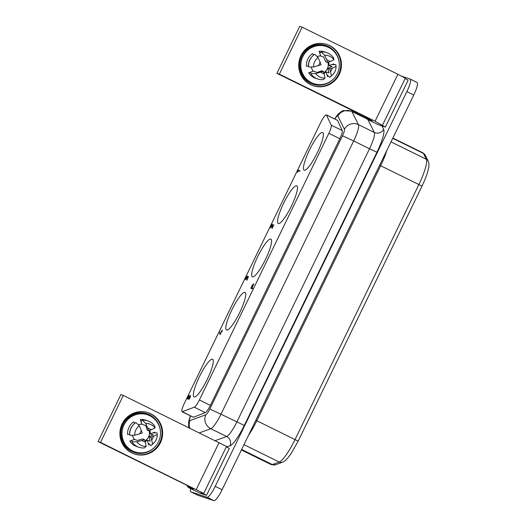 <?xml version="1.0" encoding="UTF-8"?>
<svg xmlns="http://www.w3.org/2000/svg" width="527" height="527" viewBox="0 0 527 527"><rect width="100%" height="100%" fill="white"/><g stroke="black" fill="none" stroke-linecap="round" stroke-linejoin="round"><path stroke-width="0.79" d="M251.992 285.786L253.322 283.888A3.623 0.711 116.2 0 1 253.566 283.816L252.077 288.19L252.769 288.664L250.799 288.335L252.084 285.832M253.698 284.079L253.322 283.888M190.609 488.588A13.056 2.556 116.2 0 0 190.794 491.796A13.056 2.556 116.2 0 0 190.86 491.823L197.75 495.215L213.955 500.65A13.056 2.556 -63.8 0 0 222.104 489.728L413.767 95.005A13.056 2.556 116.2 0 0 417.088 82.469A13.056 2.556 116.2 0 0 417.022 82.443M190.86 491.823L207.058 497.257A13.056 2.556 -63.8 0 0 215.207 486.335L406.877 91.612L413.767 95.005M226.307 446.883L229.344 448.378L206.531 495.354L199.68 493.055L188.192 487.403L193.297 489.109L188.047 486.401L188.31 485.98M365.672 117.001L367.009 119.142L377.813 124.451L385.349 127.093L408.161 80.117L405.125 78.622M401.936 76.303L410.131 79.05A13.056 2.556 116.2 0 1 410.19 79.076A13.056 2.556 116.2 0 1 406.877 91.612M322.57 132.481A20.981 4.111 116.2 0 1 322.669 132.521A20.981 4.111 116.2 0 1 317.221 152.916A20.981 4.111 116.2 0 1 304.244 170.214A20.981 4.111 116.2 0 1 304.145 170.175A20.981 4.111 116.2 0 1 309.599 149.78A20.981 4.111 116.2 0 1 322.57 132.481M331.246 125.215L342.26 130.531L337.543 120.36L326.358 114.879C325.166 114.926 323.341 117.343 320.89 122.145L184.312 403.405C182.151 408.082 181.413 410.869 182.098 411.765L194.338 407.173C195.669 406.416 197.355 403.998 199.404 399.927L328.848 133.357C330.772 129.247 331.569 126.533 331.246 125.215L326.358 114.879M296.681 185.794A20.981 4.111 116.2 0 1 296.78 185.84A20.981 4.111 116.2 0 1 291.332 206.228A20.981 4.111 116.2 0 1 278.361 223.534A20.981 4.111 116.2 0 1 278.256 223.488A20.981 4.111 116.2 0 1 283.71 203.099A20.981 4.111 116.2 0 1 296.681 185.794M244.943 292.347A20.981 4.111 116.2 0 1 245.042 292.386A20.981 4.111 116.2 0 1 239.594 312.781A20.981 4.111 116.2 0 1 226.623 330.08A20.981 4.111 116.2 0 1 226.524 330.04A20.981 4.111 116.2 0 1 231.972 309.645A20.981 4.111 116.2 0 1 244.943 292.347M270.792 239.106A20.981 4.111 116.2 0 1 270.891 239.153A20.981 4.111 116.2 0 1 265.443 259.541A20.981 4.111 116.2 0 1 252.473 276.846A20.981 4.111 116.2 0 1 252.374 276.8A20.981 4.111 116.2 0 1 257.822 256.412A20.981 4.111 116.2 0 1 270.792 239.106M300.094 170.873L299.81 171.222L298.242 170.695L297.65 172.507L298.295 170.181L300.094 170.873M221.887 331.839L221.524 331.72L220.036 334.665L219.535 332.306L220.273 334.046L221.419 331.681L221.221 331.173L221.663 331.193L222.315 329.961L221.887 331.839M270.641 227.967L271.168 225.978L272.301 224.291A3.083 0.606 116.2 0 1 272.538 224.199L272.334 227.75L273.935 224.686L272.044 228.481L272.367 224.877A2.121 0.415 -63.8 0 0 272.294 224.693L270.641 227.967M212.48 359.203A20.981 4.111 116.2 0 1 212.579 359.243A20.981 4.111 116.2 0 1 207.131 379.638A20.981 4.111 116.2 0 1 194.16 396.936A20.981 4.111 116.2 0 1 194.055 396.897A20.981 4.111 116.2 0 1 199.509 376.502A20.981 4.111 116.2 0 1 212.48 359.203M189.048 396.996L190.379 395.402L190.346 396.844A2.497 0.487 116.2 0 1 190.043 397.536L189.015 399.4L190.359 396.113L190.043 395.889L188.106 399.104L187.269 398.853L188.916 395.428L187.572 398.379L188.264 398.61L189.147 397.048M247.855 276.82L246.293 279.191L247.11 276.57L245.108 279.765L247.137 276.148L247.4 276.78A4.144 0.81 116.2 0 1 247.295 277.143L248.151 276.346L248.434 276.649L246.853 280.351L248.145 276.965A2.991 0.586 -63.8 0 0 248.079 276.892A2.991 0.586 -63.8 0 0 248.052 276.886L247.855 276.82M182.098 411.765L193.383 417.252L205.267 412.654L194.338 407.173M205.267 412.654C206.604 411.89 208.29 409.479 210.339 405.401L339.856 138.673C341.786 134.556 342.583 131.842 342.26 130.531M252.815 288.552L252.077 288.19M251.972 288.157L253.329 284.31A2.813 0.553 -63.8 0 0 253.092 284.389L251.102 287.861L252.808 288.565M253.559 284.85L253.329 284.31M247.473 276.313L247.137 276.148M190.629 395.711L190.128 395.461M188.317 398.748L187.572 398.379M188.165 399.038L187.329 398.629M188.099 399.104L187.296 398.715M222.111 331.463L221.327 331.081M222.065 331.588L221.221 331.173M221.999 331.707L221.156 331.292M219.917 332.708L219.476 332.491M272.643 224.462L272.301 224.291M299.27 171.038L300.074 170.919M299.488 170.722L298.341 170.155M299.441 170.748L298.295 170.181M299.303 170.952L298.157 170.392M298.934 170.926L298.104 170.517M251.102 287.861L252.795 288.612M251.985 288.737L252.15 288.381M251.754 288.658L250.826 288.197M252.005 288.684L250.859 288.117M385.349 127.093L375.086 121.25L279.336 74.142L276.892 73.325L299.698 26.35L302.142 27.173L397.898 74.274L375.086 121.25M369.546 118.983L276.892 73.325M369.526 119.023L366.864 118.14L372.075 120.808M367.009 119.142L372.069 120.835M323.762 72.673A9.143 8.959 108.5 0 0 327.952 62.351M327.26 75.058L329.671 77.357L331.463 75.842L329.797 69.03L327.886 68.385L332.056 66.593L329.039 65.585A9.143 8.959 108.5 0 0 328.604 62.12M320.008 53.056L321.213 51.949A13.926 13.656 -71.5 0 1 333.663 58.075L333.894 59.775L330.245 61.534L326.727 59.801L327.61 62.469L325.706 61.83L323.69 56.995L320.673 55.981A9.143 8.959 108.5 0 0 317.096 56.521M330.245 61.534L327.61 62.469M326.727 59.801L324.599 55.203L321.213 51.949M320.034 53.043L319.092 51.238L320.673 55.981M323.96 73.273A9.143 8.959 108.5 0 0 325.969 71.903L327.55 76.646A13.926 13.656 108.5 0 0 328.347 76.059M310.647 72.351L308.618 72.818L313.301 71.158A9.143 8.959 108.5 0 1 311.273 66.988M333.756 64.637A13.926 13.656 108.5 0 0 333.723 63.925L329.039 65.585M337.313 73.569A19.585 19.203 -71.5 0 1 313.848 83.661A19.585 19.203 -71.5 0 1 302.841 56.613A19.585 19.203 -71.5 0 1 326.312 46.521A19.585 19.203 -71.5 0 1 337.313 73.569M313.301 71.158L317.142 72.443L321.799 70.816L323.315 71.323L315.686 73.563L310.732 73.53L310.653 72.364M320.679 72.258L324.197 73.991L323.315 71.323M324.197 73.991L324.981 78.134L323.183 79.656A13.926 13.656 108.5 0 1 310.732 73.53M308.473 65.803A12.22 11.976 108.5 0 1 311.602 57.107L312.096 56.554A13.926 13.656 108.5 0 1 314.731 54.248L318.11 57.502L321.127 64.762L313.499 67.001L308.552 66.969L308.473 65.803L306.431 66.257A13.926 13.656 108.5 0 1 312.61 53.537L313.552 55.335M320.245 62.1L318.499 65.697M312.096 56.554A13.926 13.656 108.5 0 0 308.552 66.969M327.379 75.104L327.55 76.646M333.723 63.925L332.339 64.597M329.671 77.357A13.926 13.656 108.5 0 0 331.371 76.007L332.359 75.091A11.495 11.265 108.5 0 0 336.074 66.356M330.679 71.692L332.425 68.095L336.074 66.336L335.844 64.637L332.458 64.637M336.074 66.343L336.074 66.336C336.074 69.788 334.829 72.7 332.359 75.091A11.495 11.265 108.5 0 1 331.463 75.842M329.797 69.03L332.425 68.095M325.969 71.903L328.986 72.917L327.886 68.385M313.848 83.661L312.952 83.358A19.585 19.203 -71.5 0 1 301.945 56.31A19.585 19.203 -71.5 0 1 325.409 46.218L326.312 46.521M339.23 74.511A21.765 21.337 108.5 0 0 327.003 44.459A21.765 21.337 108.5 0 0 300.93 55.671A21.765 21.337 108.5 0 0 313.157 85.723A21.765 21.337 108.5 0 0 339.23 74.511M302.142 27.173L279.336 74.142M382.53 125.156L405.335 78.187L397.898 74.274M186.854 485.262L188.192 487.403M206.531 495.354L200.84 492.488L203.712 493.417L226.518 446.448L123.325 395.434L120.881 394.611L98.068 441.586L187.691 485.677L190.794 487.304L188.099 486.408M149.134 430.612A9.143 8.959 -71.5 0 1 144.945 440.934M131.829 440.612L131.915 441.791A13.926 13.656 108.5 0 0 144.365 447.917L146.163 446.395L145.38 442.252L141.862 440.519L144.49 439.59L142.586 438.945L137.501 440.434L134.484 439.419A9.143 8.959 -71.5 0 1 132.455 435.249M149.787 430.381A9.143 8.959 -71.5 0 1 150.221 433.846L153.238 434.861L149.069 436.652L150.169 441.178L147.152 440.164A9.143 8.959 -71.5 0 1 145.142 441.534M134.734 423.603L133.792 421.798A13.926 13.656 -71.5 0 0 127.613 434.518L129.655 434.064L129.734 435.23L134.681 435.262L142.31 433.029L139.293 425.763L135.913 422.509A13.926 13.656 -71.5 0 0 129.734 435.23M139.681 433.958L141.427 430.361M149.069 436.652L150.979 437.291L157.257 434.604A11.495 11.265 -71.5 0 1 153.535 443.352C156.012 440.967 157.25 438.049 157.257 434.61L157.026 432.898L153.64 432.898L154.905 432.186L150.221 433.846M149.53 444.327A13.926 13.656 -71.5 0 1 148.726 444.907L147.152 440.164M134.484 439.419L129.794 441.079L131.836 440.625M138.278 424.782A9.143 8.959 -71.5 0 1 141.855 424.242L140.274 419.499L141.216 421.304L142.395 420.21A13.926 13.656 -71.5 0 1 154.846 426.336L155.076 428.043L148.792 430.73L147.283 430.223L145.689 425.533L141.855 424.242M158.495 441.83A19.585 19.203 108.5 0 0 147.488 414.782A19.585 19.203 108.5 0 0 124.023 424.874A19.585 19.203 108.5 0 0 135.031 451.922A19.585 19.203 108.5 0 0 158.495 441.83M142.395 420.21L145.781 423.464L148.792 430.73M147.909 428.069L151.427 429.795M150.979 437.291L152.646 444.103L150.847 445.618L148.555 443.365L148.726 444.907M152.646 444.103A11.495 11.265 -71.5 0 0 153.535 443.352L152.553 444.268A13.926 13.656 -71.5 0 1 150.847 445.618M153.607 436.356L151.862 439.953M131.915 441.791L136.862 441.824L141.862 440.519M145.38 442.252L144.49 439.59M147.488 414.782L146.592 414.479A19.585 19.203 108.5 0 0 123.127 424.571A19.585 19.203 108.5 0 0 134.135 451.619L135.031 451.922M160.412 442.772A21.765 21.337 -71.5 0 1 134.339 453.984A21.765 21.337 -71.5 0 1 122.112 423.932A21.765 21.337 -71.5 0 1 148.186 412.72A21.765 21.337 -71.5 0 1 160.412 442.772M123.325 395.434L100.519 442.403L203.712 493.417M100.519 442.403L98.068 441.586M248.553 435.256A26.989 5.29 -63.8 0 0 256.84 420.737L255.845 420.243M243.981 444.669L279.277 462.034A26.989 5.29 -63.8 0 0 295.061 439.538L418.879 184.549L380.659 165.741L256.84 420.737L298.163 441.165L421.982 186.176L418.879 184.549A26.989 5.29 116.2 0 0 426.303 159.246L391.008 141.882M241.643 449.478L272.301 464.564L279.277 462.034A4.354 4.183 70.1 0 0 282.492 462.225C283.757 461.948 285.568 460.493 287.92 457.844L290.891 453.905L298.163 441.165M381.956 125.953L383.656 129.359A24.374 4.776 -63.8 0 1 376.95 152.211L244.271 425.447A24.374 4.776 -63.8 0 1 230.016 445.77A6.963 6.693 70.1 0 0 226.656 436.508L210.8 428.708L199.371 432.845M376.95 152.211L369.513 148.759L236.834 421.995A17.411 3.412 -63.8 0 1 226.656 436.508L215.227 440.644M422.825 152.79A26.989 5.29 116.2 0 1 423.392 153.403A4.354 4.223 -26.5 0 1 425.276 155.267L422.825 152.79L392.865 138.054M213.955 500.65L207.058 497.257M222.104 489.728L215.207 486.335M421.982 186.176C425.151 179.608 427.285 173.884 428.398 168.996C429.182 165.702 429.11 163.074 428.187 161.11A4.354 4.223 -26.5 0 0 426.303 159.246L423.392 153.403L392.734 138.318M230.016 445.77L226.57 447.015M326.556 115.097L337.543 120.36M379.657 165.247L380.659 165.741A26.989 5.29 116.2 0 0 386.818 150.505M193.383 417.252L182.507 411.752M210.339 405.401L199.404 399.927M328.848 133.357L339.856 138.673M367.892 119.576L374.302 132.435A17.411 3.412 -63.8 0 1 369.513 148.759L353.657 140.959L220.978 414.196L244.271 425.447M366.647 118.562L351.542 111.131A17.411 3.412 116.2 0 1 351.911 111.526L366.838 118.871M334.902 118.97A6.963 1.364 116.2 0 1 337.886 116.138A10.448 10.132 153.5 0 1 351.911 111.526L358.446 124.635L374.302 132.435A6.963 6.752 153.5 0 0 383.656 129.359M272.301 464.564A26.989 5.29 116.2 0 1 271.115 464.583L275.516 464.755A4.354 4.183 -109.9 0 1 272.301 464.564M337.886 116.138L344.421 129.247A6.963 1.364 -63.8 0 1 342.51 135.782L209.832 409.018L220.978 414.196A17.411 3.412 -63.8 0 1 210.8 428.708A10.448 10.039 70.1 0 1 205.754 414.821L190.109 420.487A10.448 10.039 70.1 0 0 189.753 428.115M190.576 416.053A6.963 1.364 -63.8 0 0 190.109 420.487M205.754 414.821A6.963 1.364 -63.8 0 0 209.832 409.018M342.51 135.782L353.657 140.959A17.411 3.412 -63.8 0 0 358.446 124.635A10.448 10.132 -26.5 0 0 344.421 129.247M333.894 59.775A11.495 11.265 108.5 0 0 324.599 55.203M308.618 72.818A13.926 13.656 108.5 0 0 316.72 78.609M325.554 52.285A13.926 13.656 108.5 0 0 319.092 51.238M315.686 73.563A11.495 11.265 108.5 0 0 324.981 78.134M318.11 57.502A11.495 11.265 108.5 0 0 313.499 67.001M339.164 62.364A20.461 20.052 108.5 0 0 322.715 44.65A20.461 20.052 108.5 0 0 301.18 55.934A20.461 20.052 108.5 0 0 307.61 81.626A20.461 20.052 108.5 0 0 333.657 78.773M312.834 85.611A21.765 21.337 108.5 0 0 338.578 74.294A21.765 21.337 108.5 0 0 326.674 44.347M367.128 117.719L366.917 118.147M129.655 434.064A12.22 11.976 -71.5 0 1 132.784 425.368L133.278 424.815M134.681 435.262A11.495 11.265 -71.5 0 1 139.293 425.763M154.905 432.186A13.926 13.656 -71.5 0 1 154.938 432.898M137.903 446.87A13.926 13.656 -71.5 0 1 129.794 441.079M140.274 419.499A13.926 13.656 -71.5 0 1 146.737 420.546M145.781 423.464A11.495 11.265 -71.5 0 1 155.076 428.043M146.163 446.395A11.495 11.265 -71.5 0 1 136.862 441.824M154.839 447.034A20.461 20.052 -71.5 0 1 128.792 449.887A20.461 20.052 -71.5 0 1 122.363 424.195A20.461 20.052 -71.5 0 1 143.897 412.911A20.461 20.052 -71.5 0 1 160.346 430.625M147.856 412.615A21.765 21.337 -71.5 0 1 159.76 442.555A21.765 21.337 -71.5 0 1 134.01 453.872M219.08 442.542L196.268 489.511M190.794 491.796L197.691 495.189M410.19 79.076L417.088 82.469M428.187 161.11L425.276 155.267M275.516 464.755L282.492 462.225M241.406 449.966L271.115 464.583M188.758 427.628L188.547 421.791L190.372 415.948M351.542 111.131L343.235 110.63L341.951 111.164L338.005 114.194L334.691 118.871M367.082 117.692L366.864 118.14M188.264 485.96L188.047 486.401"/></g></svg>
